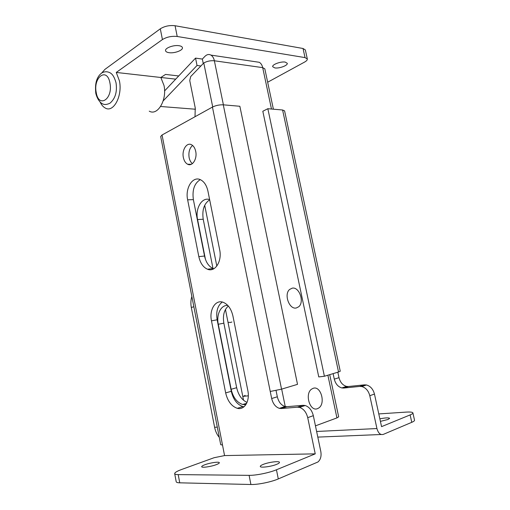 <?xml version="1.0" encoding="UTF-8"?>
<svg xmlns="http://www.w3.org/2000/svg" width="510" height="510" viewBox="0 0 510 510"><rect width="100%" height="100%" fill="white"/><g stroke="black" fill="none" stroke-linecap="round" stroke-linejoin="round"><path stroke-width="0.76" d="M183.37 157.533C184.091 160.88 185.525 163.117 187.654 164.245C192.321 166.84 197.415 158.859 195.712 151.381C194.986 148.078 193.583 145.866 191.505 144.732C186.724 142.041 181.681 150.138 183.37 157.533M192.576 145.439C189.503 148.206 188.356 152.273 189.133 157.641C189.694 160.318 190.772 162.314 192.372 163.64M216.221 464.667C218.337 463.864 219.37 463.214 219.326 462.717C219.338 461.454 210.126 462.748 204.905 464.731C202.725 465.547 201.654 466.21 201.679 466.72C201.597 468.001 211.012 466.682 216.221 464.667M276.675 464.342C278.613 463.545 279.544 462.882 279.467 462.353C279.429 460.779 268.649 462.162 263.198 464.412C261.19 465.222 260.221 465.904 260.278 466.459C260.221 468.04 271.25 466.631 276.675 464.342M380.409 421.375L388.053 419.462L389.634 418.327C388.684 417.594 385.42 417.76 379.854 418.825M369.801 395.703C368.469 390.775 365.81 387.721 361.819 386.542L359.748 386.414L364.433 384.852L366.499 384.973C370.477 386.14 373.129 389.168 374.455 394.058L369.801 395.703L376.935 428.54C378.254 433.168 380.358 435.126 383.252 434.412L411.774 422.318C413.737 421.47 414.656 420.763 414.522 420.189L412.909 412.921M364.433 384.852L348.445 386.51L343.746 388.053L359.748 386.414M343.746 388.053L341.853 387.938C338.047 386.816 335.523 383.877 334.286 379.128L339.003 377.661C340.24 382.379 342.752 385.292 346.558 386.401L348.445 386.51M333.113 373.626L334.286 379.128M200.271 179.641C194.38 183.313 192.085 189.981 193.379 199.633L204.535 256.033C205.97 262.44 208.858 266.602 213.199 268.528L213.862 268.744M222.29 302.035C217.585 305.617 215.87 311.54 217.145 319.795L231.285 391.31C233.248 399.515 237.124 404.602 242.907 406.572L244.035 406.77M303.08 405.316L286.926 406.687L281.291 408.536L297.451 407.197L303.08 405.316L305.178 405.514C309.226 406.897 311.941 410.282 313.331 415.675L320.822 451.567C321.555 456.208 320.586 459.688 317.909 462.003L278.294 478.922C271.161 482.026 257.811 484.749 250.907 484.5L179.743 482.823C177.544 482.76 176.358 482.396 176.205 481.74L174.681 473.637C174.834 474.255 176.007 474.581 178.2 474.612L249.097 475.345C255.969 475.498 269.305 472.783 276.452 469.774L315.237 453.855L307.715 417.658C306.325 412.227 303.603 408.803 299.548 407.394L297.451 407.197M276.044 390.507L277.325 396.78C278.607 401.956 281.169 405.201 285.013 406.515L286.926 406.687M374.455 394.058L381.556 426.64L410.129 414.917C412.099 414.101 413.017 413.419 412.896 412.883C412.52 412.112 410.25 411.857 406.081 412.112L378.783 413.922M337.837 372.204L339.003 377.661M212.44 107.075L270.243 391.47L281.545 389.156L297.515 384.349L239.859 106.271L223.284 104.824C219.434 104.69 215.819 105.436 212.44 107.075L162.052 134.991L160.695 136.495L220.722 444.707L222.507 445.032L224.566 455.583L315.237 453.855M211.478 320.86L225.662 392.904C227.632 401.172 231.508 406.304 237.29 408.306C244.456 410.435 250.142 401.032 247.809 390.399L232.923 316.009C231.247 308.888 228.008 304.317 223.208 302.302C215.507 299.249 209.036 309.825 211.478 320.86L217.145 319.795M187.642 199.824L198.83 256.632C200.271 263.083 203.159 267.278 207.493 269.223C215.003 272.582 222.258 261.305 219.657 249.728L207.94 191.142C206.665 185.442 204.198 181.649 200.538 179.756C192.729 175.676 184.99 188.12 187.642 199.824L193.379 199.633M281.291 408.536L279.378 408.357C275.534 407.025 272.965 403.748 271.683 398.533L277.325 396.78M270.243 391.47L271.683 398.533M204.708 205.288L216.814 266.08M225.458 309.474L243.55 400.28M244.29 404.003L244.437 404.723M224.566 455.583L214.092 457.719L181.407 469.563C176.906 471.227 174.662 472.585 174.681 473.637M338.538 371.994L340.253 371.229L284.599 110.9L282.597 109.994L338.538 371.994L324.398 376.252L318.763 376.928L262.822 111.263L267.846 108.707L324.398 376.252M267.846 108.707L282.597 109.994M231.891 322.001L230.571 322.441L228.021 322.326M242.837 396.691L245.125 395.371M219.3 437.389C216.98 434.647 215.418 431.281 214.614 427.291L191.314 307.434C190.593 303.565 190.772 299.912 191.856 296.469M285.211 62.093L287.27 63.304C287.971 65.452 279.168 68.697 274.813 67.919L272.691 66.702C271.932 64.579 280.87 61.264 285.211 62.093M179.125 45.721C181.095 46.047 182.191 46.697 182.414 47.66C183.198 50.318 174.337 53.588 168.957 52.664C166.929 52.345 165.795 51.695 165.552 50.707C164.711 48.068 173.744 44.727 179.125 45.721M100.209 102.255C101.554 104.99 103.211 106.902 105.175 107.98C113.335 113.22 122.7 96.084 119.429 80.867L116.261 72.439L160.841 77.488L165.552 74.422L178.704 75.964M149.258 111.161C157.571 116.172 167.242 99.954 164.01 85.501L160.841 77.488M116.261 72.439L162.429 39.57L160.306 28.815C164.622 26.137 169.543 25.111 175.07 25.736L303.042 48.495L305.356 49.954L307.332 59.001L305.031 57.604L303.042 48.495M160.306 28.815L104.971 69.347L101.624 73.07M267.667 82.225L304.527 62.105C306.51 60.996 307.447 59.963 307.332 59.001M175.07 25.736L177.219 36.484L305.031 57.604M177.219 36.484C171.698 35.917 166.764 36.943 162.429 39.57M329.715 374.646L338.666 416.823L336.931 417.907L315.454 425.844M195.024 116.726L195.234 107.884L189.745 80.542L190.695 76.557L203.777 62.972C207.041 61.194 210.573 60.46 214.372 60.773L223.405 104.837M200.87 65.994L197.038 65.478L163.174 100.891M197.038 65.478L195.547 58.108L202.342 59.071L204.912 56.38C206.862 54.443 208.87 54.015 210.923 55.105C212.625 56.157 213.779 58.051 214.372 60.773L262.701 67.639C262.121 65.082 260.98 63.297 259.278 62.296L256.084 61.818M164.571 90.952L195.547 58.108M203.248 63.527L202.342 59.071M271.473 109.025L262.701 67.639L264.824 68.837L273.385 109.191M245.909 404.628L242.715 404.487C236.952 402.511 233.089 397.443 231.138 389.27L218.28 324.258C216.17 314.536 220.958 304.801 227.779 305.426M205.441 259.348L197.574 219.561C195.075 208.462 201.992 196.675 209.635 199.627M247.05 402.415C241.848 399.993 238.387 395.091 236.672 387.708L223.858 323.174C222.628 315.505 224.119 309.793 228.333 306.045M212.989 268.445L203.216 219.236C201.928 210.012 204.083 203.547 209.674 199.837M213.123 269.121L213.008 268.553M296.342 307.963C289.349 309.87 283.656 294.302 289.591 289.47L292.192 288.163C299.262 286.524 304.699 302.028 298.726 306.759L296.342 307.963M317.43 408.682C309.927 411.889 304.508 393.86 311.559 389.156L313.166 388.308C320.745 385.401 325.909 403.346 318.814 407.955L317.43 408.682M316.627 431.473L376.935 428.54M381.129 434.501L317.806 437.102M410.129 414.917L411.774 422.318M162.052 134.991L222.507 445.032M313.331 415.675L307.715 417.658M276.452 469.774L278.294 478.922M178.2 474.612L179.743 482.823M249.097 475.345L250.907 484.5M223.284 104.824L281.545 389.156M204.535 256.033L198.83 256.632M231.285 391.31L225.662 392.904M214.614 427.291L217.298 427.125M191.314 307.434L193.864 306.784M96.243 92.616C98.742 108.617 113.239 99.048 109.943 83.009C107.125 66.695 92.909 77.252 96.243 92.616M281.667 389.117L285.243 406.572M336.931 417.907L327.879 375.201M195.458 109.229L160.618 106.488M212.715 106.934L203.777 62.972M197.574 219.561L203.216 219.236M218.28 324.258L223.858 323.174M231.138 389.27L236.672 387.708M191.314 164.284L187.654 164.245M213.199 268.528L207.493 269.223M242.907 406.572L237.29 408.306M341.853 387.938L346.558 386.401M279.378 408.357L285.013 406.515M366.499 384.973L361.819 386.542M305.178 405.514L299.548 407.394M116.031 82.798C117.338 91.838 115.305 98.647 109.937 103.224C106.826 104.671 104.435 104.888 102.759 103.881C101.445 103.594 97.588 100.553 95.791 93.317C95.007 84.966 96.211 81.472 96.977 79.426C98.283 76.194 100.126 73.899 102.51 72.547C105.315 71.355 107.999 71.54 110.562 73.096C111.837 73.982 113.998 75.671 116.031 82.798M175.708 79.146L160.873 77.469M259.278 62.296L210.923 55.105M242.715 404.487L246.668 403.276M248.306 395.811L243.244 396.346"/></g></svg>
